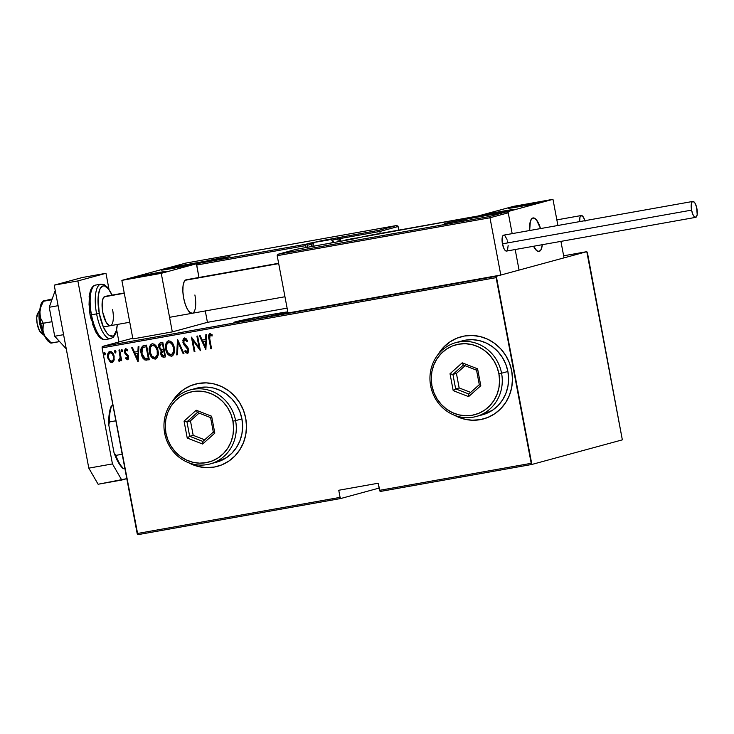 <?xml version="1.0" encoding="UTF-8"?>
<svg xmlns="http://www.w3.org/2000/svg" width="734" height="734" viewBox="0 0 734 734"><rect width="100%" height="100%" fill="white"/><g stroke="black" fill="none" stroke-linecap="round" stroke-linejoin="round"><path stroke-width="1.1" d="M380.533 296.463L398.424 293.664A28.736 0.826 169.3 0 1 380.873 296.435M271.608 314.491L271.892 316.005L271.608 314.491L235.522 321.813L233.917 322.437L236.605 322.244L252.634 319.648A28.736 0.826 169.3 0 1 233.88 322.4A28.736 0.826 169.3 0 1 271.608 314.491A28.736 0.826 169.3 0 1 287.811 311.867L271.608 314.491M195.327 384.121A42.572 40.003 -105.2 0 0 195.281 384.139A42.572 40.003 -105.2 0 0 172.527 401.37L177.995 394.351L184.078 389.277M172.059 401.948A42.572 40.003 74.8 0 1 195.143 384.176A42.572 40.003 74.8 0 1 245.716 418.233L243.422 410.214L239.697 402.764L234.687 396.186L228.586 390.727L221.631 386.589L214.089 383.937L206.254 382.873L198.409 383.442L190.877 385.616L183.931 389.314L177.848 394.387L172.059 401.948M461.301 336.722A42.572 40.003 -105.2 0 0 461.255 336.732A42.572 40.003 -105.2 0 0 438.501 353.971L443.969 346.953L450.052 341.87M438.042 354.55A42.572 40.003 74.8 0 1 461.117 336.768A42.572 40.003 74.8 0 1 511.69 370.835L509.396 362.807L505.671 355.366L500.661 348.788L494.56 343.319L487.615 339.181L480.064 336.53L472.228 335.475L464.383 336.034L456.851 338.209L449.905 341.906L443.831 346.989L438.033 354.55M137.827 534.682L340.75 498.514L379.074 488.092L340.75 498.514L340.099 497.377L137.166 533.535L102.081 347.879L496.12 277.645L531.205 463.31L379.496 490.349L378.157 483.238L338.75 490.266L340.099 497.377L338.75 490.266L378.157 483.238L380.157 491.486L531.866 464.457L622.349 439.849L586.796 251.67L496.303 276.278L102.265 346.503L132.781 338.209L102.265 346.503L102.081 347.879L137.827 534.682L137.166 533.535L340.099 497.377L340.75 498.514L137.827 534.682M563.639 255.799L586.796 251.67L496.303 276.278L531.866 464.457L622.349 439.849L587.457 252.817L586.796 251.67L563.639 255.799M287.939 312.537A28.736 0.826 169.3 0 1 252.634 319.648L288.719 312.326M398.424 293.664L423.72 288.792A28.736 0.826 169.3 0 1 398.424 293.664M112.33 362.458L114.21 359.394L113.247 353.861L111.54 351.825L110.311 351.439L108.76 352.045L107.935 353.467L107.981 358.531L110.485 362.275L111.981 362.55L113.284 361.77L113.99 360.357L114.119 356.412C113.733 353.577 112.32 351.925 109.889 351.476L109.66 351.531M119.403 361.229L120.67 359.174L120.963 360.752L121.67 360.605L120.963 360.752L121.67 360.623L119.651 349.934L118.945 350.054L120.174 357.715L118.633 360.981L119.936 360.935L120.67 359.174L120.963 360.752L121.67 360.623L119.651 349.934L118.945 350.054L120.174 357.348L118.825 359.77L118.633 360.981L119.468 361.211M127.367 358.44L125.991 357.531L125.661 358.531L127.955 359.614L128.615 358.495L128.386 355.852L125.542 352.88L125.092 351.32L125.661 350.072L127.367 350.88L127.67 349.806L125.422 348.733L124.34 351.072L125.046 353.678L127.909 356.862L127.532 358.375L125.991 357.531L125.661 358.531L127.67 359.743M143.992 345.595C141.038 347.054 140.093 349.678 141.157 353.467L143.121 357.99L145.222 359.926L141.433 353.393L144.937 360.009L149.296 359.779L146.525 345.145L142.91 345.925L141.396 347.586L140.91 351.568L141.956 356.311L143.112 358.476L144.937 360.009L149.296 359.779L146.525 345.145L143.552 345.686M160.608 342.631C158.874 343.521 158.269 345.053 158.801 347.246L161.416 350.623L158.801 347.246L161.416 350.623L160.81 353.971L162.076 356.284L164.297 357.073C162.434 357.082 161.37 356.027 161.085 353.898L160.81 353.971C161.085 356.1 162.159 357.164 164.012 357.155L165.563 356.88L162.792 342.246L159.462 343.264L158.718 345.154L158.92 347.788L161.131 350.696L160.737 353.559L161.792 356.357L163.196 357.201L165.563 356.88L162.792 342.246L160.379 342.686M177.646 339.594L176.701 354.889L177.472 354.751L178.087 342.429L183.179 353.733L183.95 353.604L177.472 339.622L176.701 354.889L177.472 354.751L178.087 342.429L183.179 353.733L183.95 353.604L177.646 339.594M196.914 336.163L199.097 347.668L191.436 337.135L194.207 351.769L194.914 351.65L192.73 340.108L200.391 350.668L197.63 336.034L196.914 336.163L199.097 347.668L191.436 337.135L194.207 351.769L194.914 351.65L192.73 340.108L200.391 350.668L197.63 336.034L196.914 336.163M209.896 333.456C208.401 334.787 208.089 336.603 208.951 338.924L210.823 348.806L211.53 348.687L209.346 336.475L209.887 335.062L211.979 335.998L212.199 334.796L209.722 333.502L208.548 335.869L210.823 348.806L211.53 348.687L209.695 338.952L210.126 334.97L211.979 335.998L212.199 334.796L209.75 333.493M188.574 462.695L198.529 466.576L206.373 467.641L214.218 467.072L221.751 464.897L228.687 461.2L234.77 456.126L239.761 449.859L243.468 442.648L245.743 434.776L246.505 426.527L245.716 418.233A42.572 40.003 74.8 0 1 217.484 466.338A42.572 40.003 74.8 0 1 188.583 462.704M454.557 415.297L464.512 419.178L472.347 420.233L480.192 419.674L487.725 417.499L494.67 413.802L500.753 408.719L505.735 402.461L509.442 395.25L511.717 387.368L512.479 379.12L511.69 370.835A42.572 40.003 74.8 0 1 483.458 418.94A42.572 40.003 74.8 0 1 454.557 415.297M205.869 349.696L206.639 334.429L205.869 334.566L205.63 339.457L202.18 340.071L200.162 335.585L199.391 335.722L205.869 349.696L206.639 334.429L205.869 334.566L205.63 339.457L202.18 340.071L200.162 335.585L199.391 335.722L205.869 349.696M187.17 351.861L188.262 349.723L187.17 351.861L185.28 350.256L184.785 351.274L187.372 353.375L188.675 349.613L187.803 347.466L183.628 342.255L184.757 339.493L186.381 340.154L187.28 341.539L184.757 339.493L186.996 341.613L187.546 340.75L184.482 337.989L183.482 338.649L182.839 340.429L183.94 344.806L187.922 349.549L187.317 351.825L185.28 350.256L184.785 351.274L186.17 353.008L188.06 353.008L188.757 350.164L187.803 347.466L183.839 342.98L183.61 340.943L184.381 339.631L185.509 339.677L186.996 341.613L187.546 340.75L185.968 338.475L184.326 338.025M171.884 356.109L171.517 356.201C174.297 354.329 175.206 351.494 174.242 347.696L172.784 343.65L170.783 341.374L168.545 340.833L166.655 342.136L165.636 344.971L165.765 349.283L166.93 352.834L169.251 355.669L171.517 356.201L173.38 354.871L174.453 351.402L174.242 347.696C173.747 343.833 171.848 341.539 168.545 340.833L166.324 343.301M155.617 359.009L155.25 359.1C158.03 357.229 158.939 354.394 157.975 350.595L156.516 346.549L154.516 344.274L152.277 343.732L150.387 345.026L149.369 347.87L149.497 352.182L150.663 355.733L152.984 358.568L155.25 359.1L157.113 357.77L158.186 354.302L157.975 350.595C157.48 346.732 155.58 344.439 152.277 343.732L152.002 343.796M138.157 361.761L138.928 346.494L138.157 346.632L137.909 351.522L134.469 352.137L132.441 347.65L131.67 347.788L137.974 361.798L138.928 346.494L138.157 346.632L137.909 351.522L134.469 352.137L132.441 347.65L131.67 347.788L138.157 361.761M122.495 350.494L121.927 349.485L121.248 349.604L121.66 351.751L122.541 350.889L121.56 349.393L121.082 350.742L122.018 351.834L122.495 350.494M115.954 351.659L115.385 350.65L114.706 350.769L115.119 352.916L116 352.054L115.018 350.558L114.541 351.907L115.477 352.999L115.954 351.659M105.347 353.549L104.769 352.54L104.1 352.659L104.503 354.806L105.384 353.944L104.411 352.448L103.934 353.797L104.87 354.889L105.347 353.549M464.65 419.132L455.245 415.554A42.572 40.003 -105.2 0 0 483.596 418.894A42.572 40.003 -105.2 0 0 483.651 418.885M472.494 420.197L480.33 419.637M198.675 466.54L189.271 462.961A42.572 40.003 -105.2 0 0 217.622 466.301A42.572 40.003 -105.2 0 0 217.677 466.292M206.511 467.604L214.356 467.035M210.007 333.429L208.823 335.787L209.236 338.851C208.373 336.53 208.685 334.704 210.181 333.383M210.41 334.897L212.254 335.924L210.328 334.915M205.887 349.448L199.685 335.667L205.887 349.448M205.905 339.383L206.153 334.511L205.905 339.383M203.107 341.429L205.832 340.943L205.529 346.815L202.832 341.503L205.832 340.943L203.107 341.429M205.548 341.026L205.254 346.888L205.832 340.943L205.254 346.888L202.832 341.503L205.548 341.026M200.327 350.347L192.73 340.108L200.327 350.347M194.905 351.623L194.207 351.769L191.776 337.356L194.905 351.623M199.373 347.595L197.207 336.108L199.373 347.595M185.069 351.201L185.418 350.476L185.069 351.201M187.087 348.008L188.262 349.723L187.087 348.008M184.619 337.943L182.922 342.365L185.72 346.742L182.922 342.365L184.766 337.915M184.197 338.135L183.243 339.723L183.271 342.613L184.225 344.732L187.941 348.76L188.326 350.347L187.73 351.687M183.94 353.577L183.179 353.733L178.087 342.429L183.454 353.66L183.94 353.577M177.472 354.724L176.701 354.889L177.738 339.796L176.977 354.816L177.472 354.724M171.517 356.201L171.802 356.128C168.453 355.43 166.535 353.127 166.049 349.21L165.765 349.283C166.26 353.201 168.169 355.513 171.517 356.201L171.756 356.146M168.545 340.833C165.728 342.668 164.801 345.485 165.765 349.283L166.049 349.21C165.086 345.411 166.012 342.585 168.829 340.75M166.031 344.292L165.948 348.595L167.214 352.751L169.536 355.595L172.086 356.063M168.545 340.824L167.756 341.2M168.682 342.383L170.077 342.273L171.71 343.301L173.71 347.265L173.655 352.311L171.481 354.632C173.811 353.146 174.591 350.852 173.82 347.751C173.398 344.622 171.839 342.787 169.141 342.246L168.783 342.338M171.196 354.706C168.471 354.164 166.893 352.311 166.48 349.155C165.691 346.044 166.49 343.76 168.857 342.328L168.857 342.328C171.554 342.861 173.114 344.696 173.536 347.833L173.536 347.833C174.307 350.935 173.527 353.219 171.196 354.706L168.26 353.274L166.581 349.65L166.618 344.668L168.627 342.374L171.426 343.374L173.435 347.338L173.527 351.843L171.527 354.623M160.26 342.769L159.131 344.393L159.085 347.173C158.553 344.98 159.15 343.439 160.884 342.558M159.37 343.751L159.131 344.393M161.122 344.09L162.654 343.796L163.682 349.237L161.407 349.485L159.507 347.118L161.049 344.108L162.654 343.796L161.324 344.053L162.37 343.87L163.682 349.237L162.654 343.796L163.398 349.311L161.03 349.375L159.737 347.898L159.7 345.072L161.076 344.108M163.021 350.925L163.966 350.733L164.847 355.43L163.599 355.678L161.508 353.825L162.939 350.953L163.966 350.733L163.205 350.898L163.682 350.815L164.847 355.43L163.966 350.733L164.572 355.504L162.654 355.614L161.737 354.605L161.663 351.87L162.966 350.944M155.25 359.1L155.535 359.027C152.186 358.33 150.268 356.027 149.782 352.109L149.497 352.182C149.993 356.1 151.901 358.412 155.25 359.1L155.489 359.045M152.002 343.815L152.277 343.723C149.461 345.567 148.543 348.384 149.497 352.182L149.782 352.109C148.819 348.311 149.745 345.485 152.562 343.65M149.773 347.191L149.681 351.494L150.947 355.651L153.268 358.495L155.819 358.963M151.488 344.099L150.057 346.2M152.415 345.274L153.81 345.173L155.443 346.2L157.443 350.164L157.388 355.21L155.213 357.531C157.544 356.045 158.324 353.751 157.553 350.65C157.131 347.521 155.571 345.686 152.874 345.145L152.516 345.237M154.929 357.605C152.204 357.063 150.626 355.21 150.213 352.054C149.433 348.944 150.222 346.659 152.589 345.228L152.589 345.228C155.287 345.76 156.847 347.595 157.269 350.733L157.269 350.733C158.039 353.834 157.26 356.118 154.929 357.605L151.993 356.173L150.314 352.549L150.351 347.567L152.36 345.274L155.158 346.274L157.168 350.237L157.26 354.742L155.259 357.522M143.717 345.65L142.277 346.512L141.488 348.063L141.433 353.393C140.377 349.604 141.323 346.98 144.268 345.521M143.194 345.842L142.699 346.127M145.882 360.1L146.571 360.137M144.24 347.136L146.387 346.696L148.305 358.403L145.103 358.55L141.864 353.348L142.855 347.733L144.304 347.118M145.148 346.934L146.387 346.696L145.148 346.934L146.103 346.769L148.305 358.403L144.405 358.21L142.038 354.137L142.038 348.916L143.112 347.558L145.148 346.934M138.166 361.513L131.964 347.733L138.166 361.513M138.185 351.448L138.432 346.586L138.185 351.448M135.395 353.504L138.111 353.017L137.808 358.88L135.111 353.577L138.111 353.017L135.395 353.504M137.827 353.091L137.533 358.954L138.111 353.017L137.533 358.954L135.111 353.577L137.827 353.091M125.945 358.458L126.175 357.752L125.945 358.458M127.909 356.862L127.331 358.458L128.184 356.788L127.514 355.926L127.909 356.862M126.432 354.981L125.046 353.678L126.432 354.981M127.652 350.806L125.918 349.98L127.367 350.88L127.67 349.806L125.652 348.668L124.441 352.072L125.046 353.678L124.441 352.072L125.927 348.595M127.551 359.77L128.606 356.687L125.138 351.898L126.12 349.925M126.156 349.916L127.505 350.632M125.697 348.659L124.734 350.008M124.624 350.971L125.321 353.604L128.037 356.302L128.166 357.724L127.505 358.385M122.303 351.76L121.082 350.742L121.844 349.32M121.67 349.393L121.367 350.668L122.211 351.76M119.679 361.146L118.633 360.981L119.073 359.871L118.917 360.908L119.679 361.146M119.101 359.697L119.559 359.816L120.449 357.274L119.229 350.008L120.449 357.274L119.44 359.816M115.761 352.926L114.541 351.907L115.302 350.485M115.128 350.558L114.825 351.834L115.669 352.926M111.981 362.55L109.595 361.128L112.21 362.495M109.889 351.476C107.779 352.742 107.072 354.77 107.751 357.55L109.595 361.128L108.026 357.476C107.347 354.687 108.063 352.669 110.173 351.402M108.595 359.403L110.128 361.715L112.449 362.431M109.962 351.448L108.063 353.907L108.265 358.467M108.76 352.292L108.412 352.898M110.128 361.715L110.77 362.192M110.265 352.751L112.403 353.595L113.687 356.458L113.421 359.853L111.852 361.174M111.733 361.229L112.008 361.156C113.642 360.165 114.201 358.596 113.687 356.458L113.146 359.935L111.733 361.229C109.852 360.862 108.76 359.587 108.458 357.412C107.944 355.284 108.504 353.742 110.137 352.788L110.128 352.788C112.018 353.118 113.109 354.366 113.403 356.531L113.687 356.458C113.385 354.283 112.302 353.036 110.421 352.715L112.375 353.99L113.403 356.531C113.917 358.669 113.357 360.238 111.733 361.229L109.504 359.972L108.458 357.412L108.494 354.687L110.247 352.751M105.155 354.816L103.934 353.797L104.687 352.375M104.522 352.448L104.219 353.724L105.054 354.825M531.866 464.457L380.157 491.486L379.496 490.349L531.205 463.31L531.866 464.457M496.12 277.645L102.081 347.879L102.265 346.503L496.303 276.278L496.12 277.645M122.183 454.254L115.752 455.392L114.027 452.74L108.788 425.014L109.43 421.94L115.862 420.793L109.43 421.94A36.186 12.331 -100.1 0 1 111.577 405.966L112.972 405.48L111.357 405.92A34.911 11.9 79.9 0 0 108.788 425.014L109.219 413.985L111.577 405.966A36.186 12.331 79.9 0 0 109.43 421.94L108.788 425.014L114.027 452.74A34.911 11.9 79.9 0 0 123.211 468.641L124.863 468.439L123.431 468.696A36.186 12.331 -100.1 0 1 115.752 455.392A36.186 12.331 79.9 0 0 123.431 468.696L118.376 462.475L114.027 452.74L115.752 455.392L122.183 454.254M113.008 405.719L111.577 405.966L113.008 405.719M194.886 294.976A17.029 5.808 -100.1 0 1 192.253 313.271A17.029 5.808 -100.1 0 1 183.647 298.032L182.867 291.517L183.06 285.755L184.197 281.636L186.106 279.782M183.702 265.396A17.029 0.486 169.3 0 1 194.813 263.763A17.029 0.486 169.3 0 1 172.462 268.451L161.856 270.112L168.104 268.415L194.794 263.745L172.462 268.451A17.029 0.486 169.3 0 1 161.352 270.084A17.029 0.486 169.3 0 1 183.702 265.396L183.702 265.396M155.599 273.039A17.029 0.486 169.3 0 1 166.719 271.406A17.029 0.486 169.3 0 1 144.359 276.094L133.267 277.746L140.001 276.048L166.691 271.387L144.359 276.094A17.029 0.486 169.3 0 1 133.249 277.727A17.029 0.486 169.3 0 1 155.599 273.039L155.599 273.039M161.251 273.342L206.217 261.12L166.811 268.139L121.853 280.37L161.251 273.342L121.853 280.37L132.909 338.915L172.316 331.887L207.438 322.336L205.291 310.95L207.438 322.336L287.104 308.142L207.438 322.336L172.316 331.887L161.251 273.342L172.316 331.887L132.909 338.915L121.853 280.37L166.811 268.139L206.217 261.12L161.251 273.342M192.427 313.234L190.033 312.546L187.528 309.409L185.28 304.316L183.647 298.032A17.029 5.808 -100.1 0 1 186.28 279.737L278.626 263.277M542.316 244.697A17.029 5.808 -100.1 0 1 539.004 251.468A17.029 5.808 -100.1 0 1 533.563 246.257L536.793 250.744L539.178 251.432L541.086 249.569L542.316 244.697A17.029 5.808 -100.1 0 1 540.086 250.927A17.029 5.808 -100.1 0 1 539.004 251.468A17.029 5.808 -100.1 0 1 533.563 246.257L536.627 250.606L539.031 251.468L540.986 249.771L542.316 244.697M502.359 211.236L512.497 209.961L491.119 214.291A17.029 0.486 169.3 0 1 479.999 215.924A17.029 0.486 169.3 0 1 502.359 211.236A17.029 0.486 169.3 0 1 513.47 209.603A17.029 0.486 169.3 0 1 491.119 214.291L480.972 215.576L502.359 211.236M530.462 203.593L540.6 202.318L519.213 206.649A17.029 0.486 169.3 0 1 508.102 208.282A17.029 0.486 169.3 0 1 530.462 203.593A17.029 0.486 169.3 0 1 541.573 201.96A17.029 0.486 169.3 0 1 519.213 206.649L509.075 207.933L530.462 203.593M513.571 206.346L468.604 218.567L508.011 211.548L552.968 199.318L513.571 206.346L552.968 199.318L557.913 225.485L552.968 199.318L508.011 211.548L512.176 233.632L508.011 211.548L468.604 218.567L513.571 206.346M519.066 270.094L564.033 257.863L519.066 270.094L515.185 249.532L519.066 270.094L500.799 275.057L288.022 312.978L277.195 255.689L288.022 312.978L500.799 275.057L489.982 217.769L500.799 275.057L519.066 270.094L515.185 249.532L519.066 270.094M560.914 241.376L564.033 257.863L560.914 241.376M540.536 228.577L536.517 219.952L534.013 217.998L532.856 217.98L531.82 218.594L530.269 221.65L529.664 230.522A17.029 5.808 -100.1 0 1 533.031 217.943A17.029 5.808 -100.1 0 1 540.536 228.577L536.682 220.163L535.416 218.796L533.003 217.943A17.029 5.808 -100.1 0 1 540.536 228.577M44.352 335.346A14.9 5.083 -100.1 0 1 39.856 310.115A14.9 5.083 79.9 0 0 44.352 335.346M39.875 309.794L37.682 313.446A10.643 3.624 79.9 0 0 37.14 323.621A10.643 3.624 79.9 0 0 41.159 332.979L44.48 335.64M124.285 293.251L104.136 296.848L124.285 293.251M531.948 218.484L531.948 218.484A17.029 5.808 -100.1 0 1 533.031 217.943L531.049 219.64L530.343 221.384L529.664 230.522A17.029 5.808 -100.1 0 1 531.948 218.484M278.691 263.616L185.197 280.278L278.691 263.616M41.866 333.392L39.526 330.869L37.15 323.666L36.7 317.73L38.168 312.84M444.74 223.402L466.934 219.237A1.275 1.202 74.8 0 1 467.035 219.218L444.299 223.411L467.035 219.218A1.275 1.202 -105.2 0 0 466.852 219.264M476.88 216.209L368.771 235.486A1.275 1.202 74.8 0 1 368.872 235.458L368.881 235.458A1.275 1.202 -105.2 0 0 368.771 235.486L364.972 236.513A1.275 1.202 74.8 0 1 365.073 236.495A1.275 1.202 -105.2 0 0 364.963 236.522L476.834 216.218L467.631 218.87L507.038 211.842L508.24 212.805L489.982 217.769L489.826 217.292L489.982 217.769L277.195 255.689L277.232 255.184L277.195 255.689L489.982 217.769L508.24 212.805L512.176 233.632L508.24 212.805L506.405 211.869L466.998 218.897L476.834 216.218L368.872 235.458L352.76 239.091L295.986 249.376L278.562 254.111L488.982 216.613L506.405 211.869L488.982 216.613L278.562 254.111L295.986 249.376L336.796 241.972A1.275 1.202 -105.2 0 0 336.603 242.018M277.966 254.331L277.232 255.184L278.562 254.111M506.405 211.869L507.038 211.842M476.834 216.218L477.467 216.191M229.852 256.542L207.116 260.735L229.852 256.542A1.275 1.202 -105.2 0 0 229.742 256.561A1.275 1.202 74.8 0 1 229.852 256.542M197.391 263.689L196.648 264.543L197.987 263.469L305.95 244.229A1.275 1.202 -105.2 0 1 307.372 245.275L311.161 244.238L311.611 246.587L311.161 244.238A1.275 1.202 74.8 0 0 309.748 243.193L305.95 244.229L305.766 245.596L196.62 265.047L196.648 264.543L198.969 277.48L196.62 265.047L305.766 245.596L305.95 244.229A1.275 1.202 74.8 0 1 307.372 245.275L307.748 247.275L307.372 245.275L311.161 244.238A1.275 1.202 -105.2 0 0 309.748 243.193L338.025 237.724L337.842 239.091L338.025 237.724L339.438 238.761L332.401 240.055L340.429 238.495L339.429 237.339L340.429 238.495L379.827 231.476L378.836 230.32L338.025 237.724A1.275 1.202 74.8 0 1 339.438 238.761L339.943 241.403L339.438 238.761L340.429 238.495L340.943 241.229L340.429 238.495L379.827 231.476L380.203 233.44L379.827 231.476L398.094 226.512L398.782 230.127L397.883 226.054L396.259 225.577L185.84 263.084L168.416 267.818L207.823 260.79L197.987 263.469L305.95 244.229L322.052 240.596L378.836 230.32L396.259 225.577L378.836 230.32L379.827 231.476L398.094 226.512L396.883 225.549M305.766 245.596L306.133 247.56L305.766 245.596M311.161 244.238L313.418 243.697L311.161 244.238M337.842 239.091L338.328 241.697L337.842 239.091M167.82 268.038L185.84 263.084L396.259 225.577M197.987 263.469L207.823 260.79L168.416 267.818M207.823 260.79L207.227 261.01L207.823 260.79M328.428 240.027L316.492 242.046L328.428 240.027M316.051 242.073L329.447 239.688A3.404 3.202 74.8 0 1 333.227 242.468L326.291 243.972L333.227 242.468A3.404 3.202 -105.2 0 0 329.447 239.688L316.051 242.073A3.404 3.202 -105.2 0 0 315.767 242.137M313.005 246.22L314.767 246.028L312.923 246.202C313.225 243.431 314.18 242.073 315.785 242.128L329.704 239.504C331.071 238.807 332.456 239.715 333.842 242.248L333.227 242.468M312.95 246.349L313.528 245.982M325.914 240.357L324.859 240.302L325.914 240.357M357.752 237.963L358.77 237.614A3.404 3.202 74.8 0 1 359.99 237.651A3.404 3.202 -105.2 0 0 358.77 237.614L345.035 240.11L357.752 237.963M355.238 238.284L354.183 238.238L355.238 238.284M461.686 220.338L448.96 222.485L462.695 219.989A3.404 3.202 74.8 0 1 463.732 219.989A3.404 3.202 -105.2 0 0 462.695 219.989L449.749 222.384L461.686 220.338M449.3 222.374L463.099 219.833L449.3 222.374A3.404 3.202 -105.2 0 0 449.015 222.439L447.685 222.998M459.163 220.659L458.108 220.613L459.163 220.659M224.503 257.652L212.566 259.698L224.503 257.652M212.117 259.698L225.522 257.313A3.404 3.202 74.8 0 1 226.549 257.304A3.404 3.202 -105.2 0 0 225.522 257.313L212.117 259.698A3.404 3.202 -105.2 0 0 211.832 259.763L210.502 260.322M221.98 257.983L220.925 257.928L221.98 257.983M142.46 276.03L160.361 272.571L142.46 276.03M135.377 277.562L141.809 275.791A3.404 2.046 78.1 0 1 141.882 275.782L160.645 272.314L143.231 276.186L136.717 277.012L144.121 275.314L163.343 272.02L139.322 276.819L141.882 275.782A3.404 2.046 -101.9 0 0 141.809 275.791A3.404 2.046 -101.9 0 0 141.745 275.81M158.856 273.085L144.552 275.663L159.021 273.112M148.782 275.103L148.672 274.507L148.782 275.103M489.211 214.236L507.111 210.768L489.211 214.236M482.137 215.768L488.569 213.989A3.404 2.046 78.1 0 1 488.642 213.979L507.396 210.511L504.836 211.557L489.982 214.383L483.376 215.31L490.872 213.511L510.102 210.218L486.073 215.016L488.642 213.979A3.404 2.046 -101.9 0 0 488.56 213.989A3.404 2.046 -101.9 0 0 488.495 214.007M505.607 211.291L491.312 213.869L505.772 211.319M495.533 213.3L495.422 212.704L495.533 213.3M533.067 203.648L514.378 207.089L533.067 203.648M511.818 207.676L537.857 202.575A3.404 3.312 -93.8 0 1 538.297 202.52A3.404 3.312 86.2 0 0 537.857 202.575L511.818 207.676M186.317 265.442L167.627 268.892L186.317 265.442M165.067 269.47L191.097 264.378A3.404 3.312 -93.8 0 1 191.546 264.323A3.404 3.312 86.2 0 0 191.097 264.378L165.067 269.47M692.823 201.437L503.689 235.146A8.092 2.752 79.9 0 0 502.441 243.835L691.575 210.126A8.092 2.752 -100.1 0 1 692.823 201.437A8.092 2.752 -100.1 0 1 696.915 208.676A8.092 2.752 -100.1 0 1 695.667 217.365A8.092 2.752 -100.1 0 1 691.575 210.126L502.441 243.835A8.092 2.752 79.9 0 0 506.524 251.074L695.667 217.365M691.575 210.126L692.859 214.42L694.612 217.016L696.236 217.053L697.199 214.502L696.575 207.144L695.07 203.272L693.291 201.465L692.254 201.749L691.511 203.199L691.575 210.126M507.781 242.385L507.433 240.853M507.001 239.403L504.744 235.495M504.157 235.174L503.111 235.458L502.377 236.908L502.194 242.275L503.726 248.129L504.873 250.12L506.607 251.056M507.515 250.175L508.148 245.477M585.016 221.228L583.521 217.356L581.19 215.548L579.961 217.292L579.676 221.604A8.092 2.752 -100.1 0 1 581.19 215.548L556.858 219.879L581.19 215.548A8.092 2.752 -100.1 0 1 581.273 215.53A8.092 2.752 -100.1 0 1 584.87 220.677M98.108 484.247L88.805 468.136L54.224 285.15L82.327 277.507L105.971 273.296L108.944 289.012L105.971 273.296L82.327 277.507L54.224 285.15L77.868 280.929L105.971 273.296L77.868 280.929L112.449 463.925L77.868 280.929L54.224 285.15L88.805 468.136L112.449 463.925L88.805 468.136L98.108 484.247L121.752 480.036L112.449 463.925L121.752 480.036L126.798 478.66L98.108 484.247M116.734 330.227L118.945 341.971L116.734 330.227M112.614 309.702A14.9 5.083 -100.1 0 1 110.311 325.712A14.9 5.083 -100.1 0 1 102.778 312.381L106.173 322.336L109.449 325.657L111.366 325.134M91.291 319.804L90.08 314.996L91.475 314.785A27.672 9.432 -100.1 0 1 95.686 285.076M100.815 284.159A27.672 9.432 79.9 0 0 96.594 313.877L99.264 313.335A25.543 8.707 -100.1 0 1 100.512 288.003A25.543 8.707 -100.1 0 1 111.54 294.022M117.458 324.437L115.871 333.19L113.449 337.135L110.586 338.64A27.672 9.432 -100.1 0 1 96.594 313.877A27.672 9.432 -100.1 0 1 100.87 284.15L95.75 285.058A27.672 9.432 79.9 0 0 91.475 314.785L96.594 313.877L91.475 314.785A27.672 9.432 79.9 0 0 105.457 339.548C103.338 340.026 101.053 338.924 98.613 336.264L95.42 331.392L90.08 314.996L89.447 310.014M89.034 305.17L89.319 296.536L91.034 290.352M99.787 336.713L96.026 332.016L92.658 324.373M110.641 338.622A27.672 9.432 79.9 0 1 96.594 313.877L99.264 313.335A25.543 8.707 -100.1 0 0 109.485 335.539A25.543 8.707 -100.1 0 0 117.275 324.474L116.321 330.63L113.99 335.199L112.44 336.135L108.852 335.099L106.953 333.181L103.32 326.887L99.264 313.335L98.053 299.004L98.384 294.921L100.09 288.737L102.962 285.948L104.696 285.985L108.439 288.902L112.073 295.196M104.934 296.408L103.265 298.032L102.265 301.637L102.778 312.381A14.9 5.083 -100.1 0 1 105.081 296.371L124.23 292.958M105.522 339.539A27.672 9.432 -100.1 0 1 91.475 314.785L90.08 314.996L89.135 296.233L90.456 290.517C91.823 287.168 93.594 285.352 95.75 285.058M50.958 342.87L59.628 341.604L51.334 343.081L45.04 336.411L42.911 331.162L43.324 323.272L40.765 318.483L39.746 312.913A21.286 7.257 79.9 0 0 40.783 323.63L43.324 323.272L40.765 318.483L39.746 312.913L40.81 306.995L43.434 301.261L51.793 299.775L42.783 301.197L52.068 298.967L44.802 300.738M50.802 342.695L47.71 340.778L45.627 337.851L43.701 333.823L42.645 328.474L43.324 323.272L51.976 321.731L40.783 323.63L39.829 310.5L40.398 306.289L42.168 302.013M51.334 343.081L45.04 336.411L42.829 331.484L40.783 323.63A21.286 7.257 79.9 0 0 43.701 333.823A21.286 7.257 79.9 0 0 49.187 342.062L50.692 343.044M42.976 301.234L43.856 300.812L43.049 301.05M42.783 301.188L42.077 302.142A21.286 7.257 79.9 0 0 39.746 312.913L40.81 306.995L43.434 301.261M63.583 334.667L54.72 336.245L49.242 307.271L58.105 305.693L49.242 307.271L55.224 290.444L49.242 307.271L54.72 336.245L63.583 334.667M65.886 348.439L54.72 336.245L65.886 348.439M235.596 420.619L232.917 421.16A36.186 34.003 74.8 0 1 206.144 462.677A36.186 34.003 74.8 0 1 165.93 433.097L164.664 433.262A38.315 36.003 -105.2 0 0 207.245 464.576A38.315 36.003 -105.2 0 0 235.596 420.619A38.315 36.003 74.8 0 1 210.181 463.916A38.315 36.003 74.8 0 1 164.664 433.262A38.315 36.003 74.8 0 1 190.078 389.965A38.315 36.003 74.8 0 1 235.596 420.619L241.917 418.903L235.596 420.619A38.315 36.003 -105.2 0 0 193.014 389.304A38.315 36.003 -105.2 0 0 164.664 433.262L165.93 433.097L167.884 439.914L171.05 446.244L175.307 451.841L180.491 456.484L186.399 459.998L192.813 462.255L199.483 463.154L206.144 462.677L212.548 460.824L218.448 457.686L223.622 453.364L227.861 448.043L231.008 441.914L232.944 435.216L233.586 428.206L232.917 421.16L230.971 414.343L227.797 408.012L223.549 402.416L218.365 397.773L212.447 394.259L206.043 392.011L199.373 391.103L192.712 391.589L186.308 393.433L180.408 396.571L175.233 400.892L170.994 406.214L167.847 412.343L165.912 419.041L165.269 426.05L165.93 433.097A36.186 34.003 74.8 0 1 192.712 391.589A36.186 34.003 74.8 0 1 232.917 421.16L235.596 420.619M210.181 463.916L216.502 462.191A38.315 36.003 -105.2 0 0 241.917 418.903A38.315 36.003 -105.2 0 0 196.4 388.249L190.078 389.965M211.621 416.224L214.814 433.124L202.621 444.033L187.234 438.033L184.041 421.142L196.235 410.233L211.621 416.224L196.235 410.233L184.041 421.142L186.941 421.802L190.455 420.848L193.189 435.335L204.676 439.804L193.189 435.335L189.675 436.29L193.189 435.335L190.455 420.848L186.941 421.802L197.391 412.453L210.585 417.591L213.319 432.078L202.868 441.428L189.675 436.29L186.941 421.802L197.391 412.453L196.235 410.233L197.391 412.453L210.585 417.591L211.621 416.224L210.585 417.591L213.319 432.078L214.814 433.124L211.621 416.224M216.347 462.236L226.595 457.566L232.072 452.997L236.559 447.364L239.89 440.877L241.936 433.785L242.624 426.362L241.917 418.903L239.844 411.682L236.495 404.975L231.99 399.057L226.503 394.14L220.246 390.415L213.456 388.029L206.401 387.075L199.345 387.589L192.556 389.543M199.097 413.114L190.455 420.848L199.097 413.114M186.941 421.802L184.041 421.142L187.234 438.033L189.675 436.29L186.941 421.802M189.675 436.29L187.234 438.033L202.621 444.033L202.868 441.428L189.675 436.29M202.868 441.428L202.621 444.033L214.814 433.124L213.319 432.078L202.868 441.428M501.57 373.211L498.9 373.753A36.186 34.003 74.8 0 1 472.118 415.27A36.186 34.003 74.8 0 1 431.913 385.699L430.647 385.855A38.315 36.003 -105.2 0 0 473.219 417.169A38.315 36.003 -105.2 0 0 501.57 373.211A38.315 36.003 74.8 0 1 476.164 416.508A38.315 36.003 74.8 0 1 430.647 385.855A38.315 36.003 74.8 0 1 456.053 342.558A38.315 36.003 74.8 0 1 501.57 373.211L507.891 371.496L501.57 373.211A38.315 36.003 -105.2 0 0 458.998 341.897A38.315 36.003 -105.2 0 0 430.647 385.855L431.913 385.699L433.867 392.516L437.033 398.846L441.29 404.434L446.474 409.077L452.383 412.6L458.787 414.848L465.457 415.756L472.118 415.27L478.522 413.425L484.422 410.278L489.596 405.966L493.835 400.636L496.982 394.507L498.918 387.818L499.56 380.808L498.9 373.753L496.946 366.936L493.78 360.605L489.523 355.017L484.339 350.375L478.43 346.861L472.017 344.604L465.347 343.705L458.686 344.182L452.282 346.026L446.382 349.173L441.207 353.485L436.969 358.816L433.822 364.945L431.886 371.643L431.243 378.643L431.913 385.699A36.186 34.003 74.8 0 1 458.686 344.182A36.186 34.003 74.8 0 1 498.9 373.753L501.57 373.211M476.164 416.508L482.486 414.793A38.315 36.003 -105.2 0 0 507.891 371.496A38.315 36.003 -105.2 0 0 462.374 340.842L456.053 342.558M477.595 368.817L480.788 385.717L468.595 396.626L453.208 390.635L450.015 373.734L462.209 362.825L477.595 368.817L462.209 362.825L450.015 373.734L452.915 374.395L456.429 373.441L459.163 387.928L470.65 392.406L459.163 387.928L455.658 388.882L459.163 387.928L456.429 373.441L452.915 374.395L463.365 365.046L476.559 370.184L479.293 384.671L468.842 394.02L455.658 388.882L452.915 374.395L463.365 365.046L462.209 362.825L463.365 365.046L476.559 370.184L477.595 368.817L476.559 370.184L479.293 384.671L480.788 385.717L477.595 368.817M482.321 414.838L492.569 410.168L498.047 405.599L502.533 399.957L505.864 393.47L507.919 386.378L508.598 378.955L507.891 371.496L505.827 364.275L502.469 357.577L497.964 351.65L492.477 346.732L486.22 343.017L479.43 340.631L472.375 339.668L465.319 340.181L458.539 342.136M465.072 365.716L456.429 373.441L465.072 365.716M452.915 374.395L450.015 373.734L453.208 390.635L455.658 388.882L452.915 374.395M455.658 388.882L453.208 390.635L468.595 396.626L468.842 394.02L455.658 388.882M468.842 394.02L468.595 396.626L480.788 385.717L479.293 384.671L468.842 394.02M129.762 322.244L103.347 326.951M169.563 317.317L284.957 296.747M295.921 249.386L278.434 254.138M336.695 241.991L295.967 249.376M467.044 218.888L506.451 211.86M168.279 267.846L185.775 263.093L396.305 225.567M197.85 263.497L207.685 260.827M229.751 256.561L207.557 260.726M328.401 240.046L329.006 239.715M357.724 237.981L358.33 237.642M360.66 237.504L352.403 238.541L343.558 240.761M461.649 220.356L462.255 220.017M464.402 219.842L449.043 222.439M224.466 257.68L225.072 257.34M227.228 257.157L211.86 259.753M141.809 275.791L164.673 272.03M488.569 213.989L511.424 210.227M539.527 202.584L524.856 204.722L510.231 208.126M534.508 203.492L535.196 203.208M191.501 264.323L170.059 268.121L163.48 269.919M191.51 264.323L192.776 264.387M187.748 265.286L188.445 265.011M556.858 219.879L581.264 215.53M112.229 295.096L107.623 287.324L104.09 284.572L100.87 284.15M110.586 338.64L105.457 339.548"/></g></svg>
